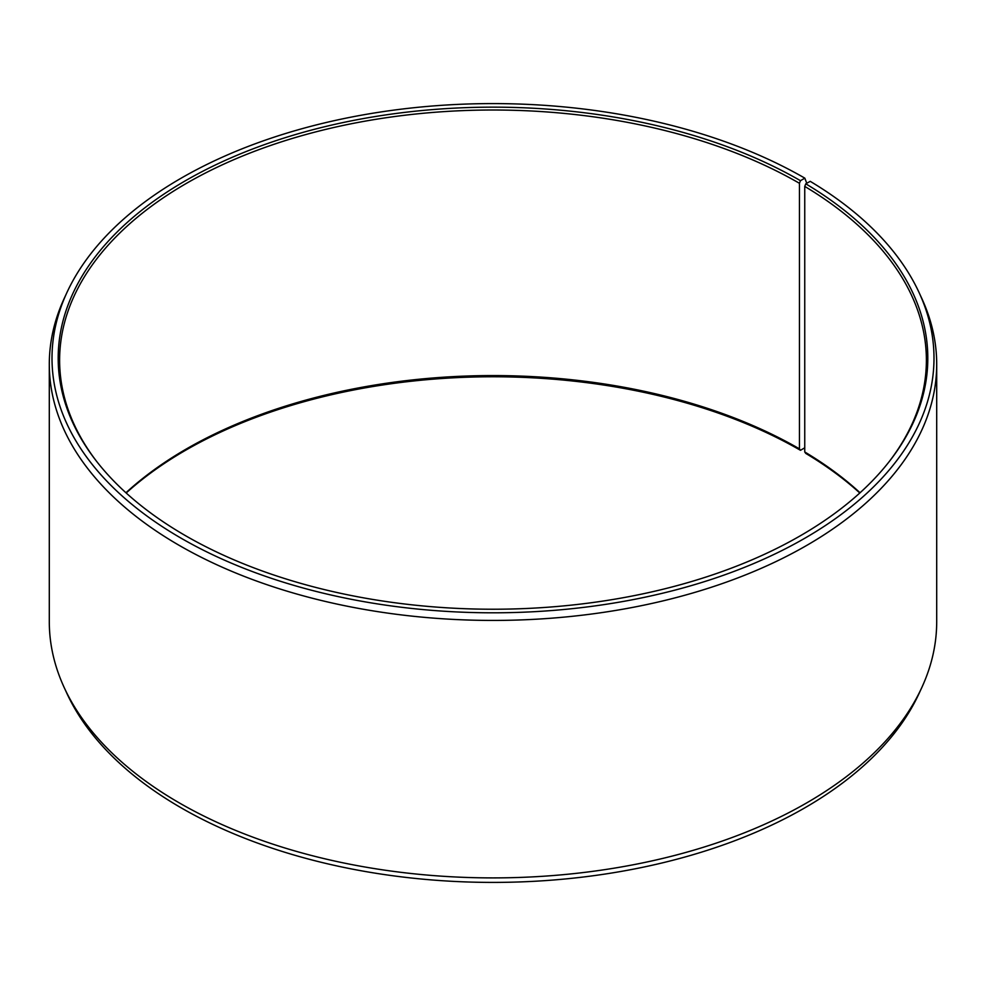 <?xml version="1.0" encoding="UTF-8"?>
<svg xmlns="http://www.w3.org/2000/svg" width="986" height="986" viewBox="0 0 986 986"><rect width="100%" height="100%" fill="white"/><g stroke="black" fill="none" stroke-linecap="round" stroke-linejoin="round"><path stroke-width="1.48" d="M860.063 492.766A433.384 250.21 -0 0 0 804.749 451.97L805.772 453.412A434.814 251.036 -0 0 1 859.804 493M889.273 461.522A433.384 250.21 -0 0 0 926.384 360.223A433.384 250.21 -0 0 0 804.749 186.403L804.749 451.97M806.745 183.273L804.835 178.158L800.459 180.684A434.814 251.036 -0 0 0 246.426 151.425A434.814 251.036 -0 0 0 96.073 460.684A434.814 251.036 -0 0 0 185.541 535.706A434.814 251.036 -0 0 0 889.927 460.684A434.814 251.036 -0 0 0 805.772 183.815L804.749 186.403M804.835 178.158A441.001 254.61 -0 0 0 378.538 112.318A441.001 254.61 -0 0 0 66.863 292.669A441.001 254.61 -0 0 0 181.165 538.233A441.001 254.61 -0 0 0 713.211 578.794A441.001 254.61 -0 0 0 919.137 292.669A441.001 254.61 -0 0 0 810.221 181.338L805.772 183.815M66.863 292.669L64.25 298.339A443.7 256.163 -0 0 0 49.3 364.265A443.7 256.163 -0 0 0 179.255 545.406A443.7 256.163 -0 0 0 662.802 600.93A443.7 256.163 -0 0 0 936.7 364.265A443.7 256.163 -0 0 0 921.75 298.339L919.137 292.669M49.3 364.265L49.3 621.735A443.7 256.163 -0 0 0 64.25 687.661A443.7 256.163 -0 0 0 179.255 802.875A443.7 256.163 -0 0 0 608.165 869.122A443.7 256.163 -0 0 0 921.75 687.661A443.7 256.163 -0 0 0 936.7 621.735L936.7 364.265M64.25 687.661L66.863 693.331A441.001 254.61 -0 0 0 181.165 807.842A441.001 254.61 -0 0 0 607.462 873.682A441.001 254.61 -0 0 0 919.137 693.331L921.75 687.661M800.459 180.684L799.449 183.297L799.449 448.852A433.384 250.21 -0 0 0 125.937 492.766M799.449 448.852L800.459 450.294A434.814 251.036 -0 0 0 126.196 493M800.459 450.294L804.749 447.817M799.449 183.297A433.384 250.21 -0 0 0 327.155 129.055A433.384 250.21 -0 0 0 59.616 360.223A433.384 250.21 -0 0 0 96.727 461.522"/></g></svg>
